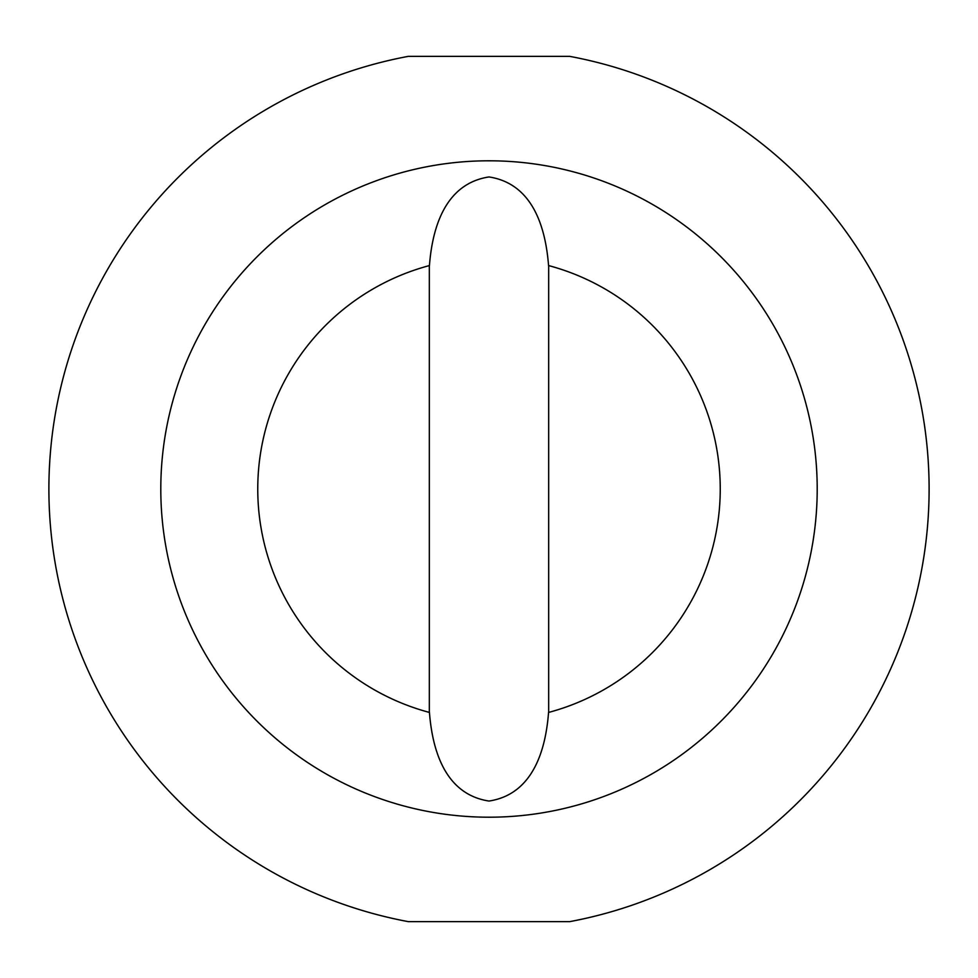 <?xml version="1.0" encoding="UTF-8"?>
<svg xmlns="http://www.w3.org/2000/svg" width="978" height="978" viewBox="0 0 978 978"><rect width="100%" height="100%" fill="white"/><g stroke="black" fill="none" stroke-linecap="round" stroke-linejoin="round"><path stroke-width="1.47" d="M489 801.043C442.594 793.977 432.019 745.236 429.44 712.436A231.236 231.236 0 0 1 429.44 265.564C431.958 232.996 442.533 184.035 489 176.957C535.406 184.023 545.981 232.764 548.56 265.564A231.236 231.236 0 0 1 548.56 712.436C546.042 745.004 535.467 793.965 489 801.043M160.795 489A328.205 328.205 0 0 0 489 817.205A328.205 328.205 0 0 0 817.205 489A328.205 328.205 0 0 0 489 160.795A328.205 328.205 0 0 0 160.795 489M569.685 921.643A440.1 440.1 0 0 0 569.685 56.357L408.315 56.357A440.1 440.1 0 0 0 408.315 921.643L569.685 921.643M429.33 712.412L429.33 265.588M548.67 265.588L548.67 712.412"/></g></svg>
